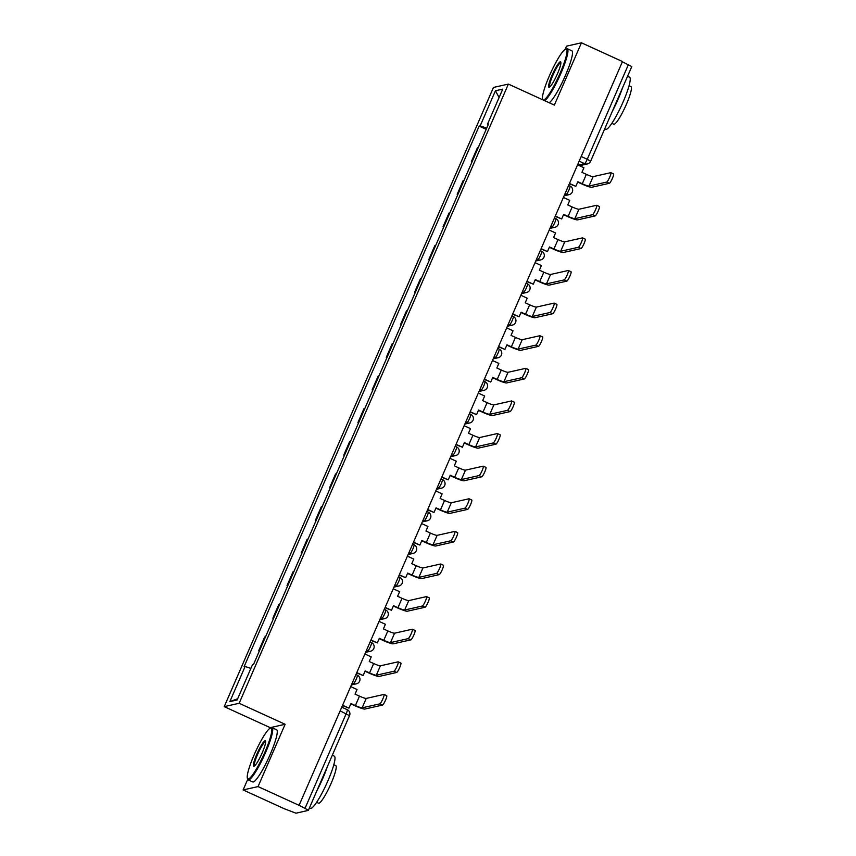 <?xml version="1.0" encoding="UTF-8"?>
<svg xmlns="http://www.w3.org/2000/svg" width="856" height="856" viewBox="0 0 856 856"><rect width="100%" height="100%" fill="white"/><g stroke="black" fill="none" stroke-linecap="round" stroke-linejoin="round"><path stroke-width="1.28" d="M247.737 779.313L243.125 789.938L284.149 808.685L295.973 813.2L308.363 810.375L305.025 808.353L346.209 713.658A4.59 0.717 -65.4 0 0 347.247 709.678A4.59 0.717 -65.4 0 0 347.151 709.667M243.125 789.938L258.041 786.589L299.076 805.336L622.483 61.546L581.449 42.8L554.356 105.095L508.378 84.091L493.463 87.44L224.229 706.639L270.207 727.643L269.918 728.306M581.449 42.8L566.522 46.16L565.153 49.327M258.041 786.589L285.123 724.294L239.145 703.279L508.378 84.091M299.076 805.336L305.025 808.353M622.376 61.793L631.771 66.597L590.597 161.292L587.259 159.269L628.432 64.564M472.009 161.945L471.367 161.645L477.359 147.853L478.226 147.66M471.367 161.645L472.223 161.452M464.038 180.274L463.182 180.466L457.19 194.259L458.046 194.066M457.832 194.558L457.19 194.259M449.86 212.876L449.004 213.069L443.001 226.872L443.868 226.68M443.654 227.161L443.001 226.872M435.683 245.49L434.827 245.683L428.824 259.486L429.68 259.293M429.477 259.775L428.824 259.486M421.505 278.104L420.649 278.296L414.646 292.089L415.502 291.896M415.288 292.388L414.646 292.089M407.328 310.717L406.461 310.91L400.469 324.702L401.325 324.51M401.111 325.002L400.469 324.702M393.139 343.32L392.283 343.513L386.291 357.316L387.147 357.123M386.933 357.605L386.291 357.316M378.962 375.934L378.106 376.126L372.103 389.929L372.97 389.737M372.756 390.218L372.103 389.929M364.784 408.547L363.928 408.74L357.926 422.532L358.782 422.34M358.578 422.832L357.926 422.532M350.607 441.161L349.751 441.354L343.748 455.146L344.604 454.953M344.39 455.445L343.748 455.146M336.429 473.764L335.563 473.967L329.571 487.76L330.427 487.567M330.213 488.059L329.571 487.76M322.241 506.378L321.385 506.57L315.393 520.373L316.249 520.181M316.035 520.662L315.393 520.373M308.064 538.991L307.208 539.184L301.205 552.976L302.072 552.783M301.858 553.276L301.205 552.976M293.886 571.605L293.03 571.797L287.028 585.59L287.884 585.397M287.67 585.889L287.028 585.59M279.709 604.218L278.853 604.411L272.85 618.203L273.706 618.011M273.492 618.503L272.85 618.203M265.531 636.821L264.665 637.014L258.673 650.817L259.529 650.624M259.315 651.106L258.673 650.817M486.722 128.1L480.173 125.886L495.442 90.768L502.75 89.12L487.481 124.238L488.198 124.709M237.69 698.731L229.847 701.599L237.155 699.951L252.424 664.834L253.451 664.609L488.509 124.013L487.481 124.238M229.847 701.599L245.116 666.482L250.862 668.418M480.173 125.886L479.157 126.11L244.099 666.706L245.116 666.482M224.229 706.639L239.145 703.279M270.207 727.643L285.123 724.294M486.187 129.331L479.157 126.11M495.442 90.768L499.102 97.52M606.69 182.071A5.168 0.802 -65.4 0 0 609.59 177.427A5.168 0.802 -65.4 0 0 610.884 172.677A5.168 0.802 -65.4 0 0 610.788 172.666L593.101 176.646L589.014 186.052L606.69 182.071L609.376 183.302L591.699 187.271A9.181 1.07 23.5 0 1 581.706 183.901L577.704 182.061M613.463 173.896A5.168 0.802 114.6 0 1 613.559 173.896A5.168 0.802 114.6 0 1 612.275 178.647A5.168 0.802 114.6 0 1 609.376 183.302M569.475 183.441L575.842 186.341L577.843 181.739L582.273 183.773A6.195 0.717 -156.5 0 0 589.014 186.052M575.842 186.341L569.336 183.762M577.565 164.834L583.931 167.733L581.93 172.334L586.36 174.367A6.195 0.717 -156.5 0 0 593.101 176.646M592.513 214.685A5.168 0.802 -65.4 0 0 595.412 210.041A5.168 0.802 -65.4 0 0 596.707 205.28A5.168 0.802 -65.4 0 0 596.6 205.28L578.923 209.249L574.836 218.665L592.513 214.685L595.198 215.905L577.511 219.885A9.181 1.07 23.5 0 1 567.528 216.504L563.515 214.674M599.286 206.499A5.168 0.802 114.6 0 1 599.382 206.51A5.168 0.802 114.6 0 1 598.098 211.261A5.168 0.802 114.6 0 1 595.198 215.905M555.298 216.044L561.664 218.954L563.655 214.353L568.095 216.386A6.195 0.717 -156.5 0 0 574.836 218.665M561.664 218.954L555.159 216.375M563.387 197.447L569.754 200.347L567.753 204.948L572.183 206.97A6.195 0.717 -156.5 0 0 578.923 209.249M578.335 247.298A5.168 0.802 -65.4 0 0 581.235 242.655A5.168 0.802 -65.4 0 0 582.529 237.893A5.168 0.802 -65.4 0 0 582.422 237.893L564.746 241.863L560.659 251.268L578.335 247.298L581.01 248.518L563.334 252.499A9.181 1.07 23.5 0 1 553.351 249.117L549.338 247.288M585.108 239.113A5.168 0.802 114.6 0 1 585.204 239.124A5.168 0.802 114.6 0 1 583.92 243.874A5.168 0.802 114.6 0 1 581.01 248.518M541.12 248.657L547.476 251.568L549.477 246.967L553.918 248.989A6.195 0.717 -156.5 0 0 560.659 251.268M547.476 251.568L540.981 248.978M549.21 230.05L555.565 232.96L553.565 237.561L558.005 239.584A6.195 0.717 -156.5 0 0 564.746 241.863M564.158 279.912A5.168 0.802 -65.4 0 0 567.057 275.257A5.168 0.802 -65.4 0 0 568.341 270.507A5.168 0.802 -65.4 0 0 568.245 270.496L550.568 274.476L546.47 283.882L564.158 279.912L566.832 281.132L549.156 285.112A9.181 1.07 23.5 0 1 539.162 281.731L535.16 279.901M570.92 271.726A5.168 0.802 114.6 0 1 571.027 271.726A5.168 0.802 114.6 0 1 569.732 276.488A5.168 0.802 114.6 0 1 566.832 281.132M526.943 281.271L533.299 284.181L535.3 279.58L539.729 281.603A6.195 0.717 -156.5 0 0 546.47 283.882M533.299 284.181L526.804 281.592M535.032 262.664L541.388 265.574L539.387 270.175L543.827 272.197A6.195 0.717 -156.5 0 0 550.568 274.476M549.969 312.515A5.168 0.802 -65.4 0 0 552.88 307.871A5.168 0.802 -65.4 0 0 554.164 303.12A5.168 0.802 -65.4 0 0 554.067 303.11L536.38 307.09L532.293 316.495L549.969 312.515L552.655 313.745L534.979 317.715A9.181 1.07 23.5 0 1 524.985 314.345L520.983 312.515M556.742 304.34A5.168 0.802 114.6 0 1 556.849 304.34A5.168 0.802 114.6 0 1 555.555 309.102A5.168 0.802 114.6 0 1 552.655 313.745M512.765 313.885L519.121 316.784L521.122 312.194L525.552 314.216A6.195 0.717 -156.5 0 0 532.293 316.495M519.121 316.784L512.626 314.205M520.855 295.277L527.21 298.188L525.21 302.778L529.639 304.811A6.195 0.717 -156.5 0 0 536.38 307.09M535.792 345.129A5.168 0.802 -65.4 0 0 538.692 340.485A5.168 0.802 -65.4 0 0 539.986 335.734A5.168 0.802 -65.4 0 0 539.879 335.723L522.203 339.693L518.115 349.109L535.792 345.129L538.478 346.359L520.79 350.329A9.181 1.07 23.5 0 1 510.807 346.948L506.795 345.118M542.565 336.943A5.168 0.802 114.6 0 1 542.661 336.954A5.168 0.802 114.6 0 1 541.377 341.705A5.168 0.802 114.6 0 1 538.478 346.359M498.577 346.498L504.944 349.398L506.945 344.797L511.374 346.83A6.195 0.717 -156.5 0 0 518.115 349.109M504.944 349.398L498.438 346.819M506.666 327.891L513.033 330.791L511.032 335.392L515.462 337.414A6.195 0.717 -156.5 0 0 522.203 339.693M543.314 100.045A28.002 4.366 -65.4 0 0 560.049 73.327A28.002 4.366 -65.4 0 0 565.613 49.092A28.002 4.366 -65.4 0 0 549.434 75.713A28.002 4.366 -65.4 0 0 542.629 99.392A28.002 4.366 -65.4 0 0 542.929 99.874M565.613 49.092L566.49 48.749A28.687 4.473 114.6 0 1 567.282 48.717A28.687 4.473 114.6 0 1 560.798 73.584A28.687 4.473 114.6 0 1 544.641 100.655M552.088 75.125A13.996 2.183 114.6 0 1 560.798 62.092A13.996 2.183 114.6 0 1 557.395 73.926A13.996 2.183 114.6 0 1 549.306 87.237A13.996 2.183 114.6 0 1 552.088 75.125M560.883 62.702A13.311 2.076 -65.4 0 0 552.837 75.371A13.311 2.076 -65.4 0 0 549.82 86.916M627.576 76.259L629.556 77.168A28.687 4.473 114.6 0 1 623.072 102.035A28.687 4.473 114.6 0 1 605.716 129.352L604.689 128.882M622.451 88.04A28.687 4.473 114.6 0 1 617.914 99.681A28.687 4.473 114.6 0 1 612.211 111.59M629.042 85.761L630.958 86.638A20.651 3.221 114.6 0 1 626.292 104.55A20.651 3.221 114.6 0 1 613.795 124.216L611.869 123.339M567.282 48.717L571.819 50.782A28.687 4.473 114.6 0 1 565.335 75.66A28.687 4.473 114.6 0 1 549.178 102.731M254.211 754.703A28.002 4.366 -65.4 0 0 247.395 778.372A28.002 4.366 -65.4 0 0 264.814 752.317A28.002 4.366 -65.4 0 0 270.378 728.071A28.002 4.366 -65.4 0 0 254.211 754.703M270.378 728.071L271.266 727.728A28.687 4.473 114.6 0 1 272.058 727.696A28.687 4.473 114.6 0 1 265.563 752.563A28.687 4.473 114.6 0 1 248.208 779.88A28.687 4.473 114.6 0 1 247.716 779.26L247.395 778.372M256.864 754.104A13.996 2.183 114.6 0 1 265.574 741.071A13.996 2.183 114.6 0 1 262.161 752.906A13.996 2.183 114.6 0 1 254.082 766.227A13.996 2.183 114.6 0 1 256.864 754.104M265.66 741.681A13.311 2.076 -65.4 0 0 257.613 754.35A13.311 2.076 -65.4 0 0 254.596 765.895M332.342 755.238L334.322 756.148A28.687 4.473 114.6 0 1 327.837 781.014A28.687 4.473 114.6 0 1 310.482 808.332L309.465 807.871M327.227 767.019A28.687 4.473 114.6 0 1 322.68 778.66A28.687 4.473 114.6 0 1 316.977 790.57M333.808 764.74L335.734 765.617A20.651 3.221 114.6 0 1 331.058 783.529A20.651 3.221 114.6 0 1 318.56 803.196L316.645 802.318M272.058 727.696L276.595 729.772A28.687 4.473 114.6 0 1 270.1 754.639A28.687 4.473 114.6 0 1 252.745 781.956L248.208 779.88M521.614 377.742A5.168 0.802 -65.4 0 0 524.514 373.098A5.168 0.802 -65.4 0 0 525.809 368.337A5.168 0.802 -65.4 0 0 525.702 368.337L508.025 372.307L503.938 381.712L521.614 377.742L524.3 378.962L506.613 382.942A9.181 1.07 23.5 0 1 496.63 379.561L492.617 377.731M528.387 369.557A5.168 0.802 114.6 0 1 528.484 369.567A5.168 0.802 114.6 0 1 527.2 374.318A5.168 0.802 114.6 0 1 524.3 378.962M484.4 379.101L490.755 382.011L492.756 377.41L497.197 379.433A6.195 0.717 -156.5 0 0 503.938 381.712M490.755 382.011L484.261 379.422M492.489 360.504L498.855 363.404L496.855 368.005L501.284 370.027A6.195 0.717 -156.5 0 0 508.025 372.307M507.437 410.356A5.168 0.802 -65.4 0 0 510.337 405.701A5.168 0.802 -65.4 0 0 511.62 400.95A5.168 0.802 -65.4 0 0 511.524 400.94L493.848 404.92L489.76 414.325L507.437 410.356L510.112 411.575L492.435 415.556A9.181 1.07 23.5 0 1 482.452 412.175L478.44 410.345M514.21 402.17A5.168 0.802 114.6 0 1 514.306 402.181A5.168 0.802 114.6 0 1 513.022 406.932A5.168 0.802 114.6 0 1 510.112 411.575M470.222 411.715L476.578 414.625L478.579 410.024L483.009 412.046A6.195 0.717 -156.5 0 0 489.76 414.325M476.578 414.625L470.083 412.036M478.311 393.107L484.667 396.018L482.666 400.619L487.107 402.641A6.195 0.717 -156.5 0 0 493.848 404.92M493.259 442.959A5.168 0.802 -65.4 0 0 496.159 438.315A5.168 0.802 -65.4 0 0 497.443 433.564A5.168 0.802 -65.4 0 0 497.347 433.553L479.67 437.534L475.572 446.939L493.259 442.959L495.934 444.189L478.258 448.159A9.181 1.07 23.5 0 1 468.264 444.788L464.262 442.959M500.022 434.784A5.168 0.802 114.6 0 1 500.129 434.784A5.168 0.802 114.6 0 1 498.834 439.545A5.168 0.802 114.6 0 1 495.934 444.189M456.045 444.328L462.401 447.228L464.401 442.638L468.831 444.66A6.195 0.717 -156.5 0 0 475.572 446.939M462.401 447.228L455.906 444.649M464.134 425.721L470.49 428.631L468.489 433.222L472.929 435.255A6.195 0.717 -156.5 0 0 479.67 437.534M479.071 475.572A5.168 0.802 -65.4 0 0 481.982 470.928A5.168 0.802 -65.4 0 0 483.266 466.178A5.168 0.802 -65.4 0 0 483.169 466.167L465.482 470.147L461.395 479.553L479.071 475.572L481.757 476.803L464.08 480.772A9.181 1.07 23.5 0 1 454.087 477.402L450.085 475.562M485.844 467.387A5.168 0.802 114.6 0 1 485.951 467.397A5.168 0.802 114.6 0 1 484.656 472.148A5.168 0.802 114.6 0 1 481.757 476.803M441.867 476.942L448.223 479.841L450.224 475.24L454.654 477.274A6.195 0.717 -156.5 0 0 461.395 479.553M448.223 479.841L441.717 477.263M449.956 458.335L456.312 461.234L454.311 465.835L458.741 467.868A6.195 0.717 -156.5 0 0 465.482 470.147M464.894 508.186A5.168 0.802 -65.4 0 0 467.793 503.542A5.168 0.802 -65.4 0 0 469.088 498.781A5.168 0.802 -65.4 0 0 468.981 498.781L451.305 502.75L447.217 512.166L464.894 508.186L467.579 509.406L449.892 513.386A9.181 1.07 23.5 0 1 439.909 510.005L435.897 508.175M471.667 500A5.168 0.802 114.6 0 1 471.763 500.011A5.168 0.802 114.6 0 1 470.479 504.762A5.168 0.802 114.6 0 1 467.579 509.406M427.679 509.545L434.046 512.455L436.046 507.854L440.476 509.876A6.195 0.717 -156.5 0 0 447.217 512.166M434.046 512.455L427.54 509.866M435.768 490.948L442.135 493.848L440.134 498.449L444.564 500.471A6.195 0.717 -156.5 0 0 451.305 502.75M450.716 540.799A5.168 0.802 -65.4 0 0 453.616 536.145A5.168 0.802 -65.4 0 0 454.911 531.394A5.168 0.802 -65.4 0 0 454.804 531.394L437.127 535.364L433.04 544.769L450.716 540.799L453.391 542.019L435.715 546A9.181 1.07 23.5 0 1 425.732 542.618L421.719 540.789M457.489 532.614A5.168 0.802 114.6 0 1 457.586 532.625A5.168 0.802 114.6 0 1 456.302 537.375A5.168 0.802 114.6 0 1 453.391 542.019M413.502 542.158L419.857 545.069L421.858 540.468L426.299 542.49A6.195 0.717 -156.5 0 0 433.04 544.769M419.857 545.069L413.362 542.479M421.591 523.551L427.947 526.461L425.956 531.062L430.386 533.085A6.195 0.717 -156.5 0 0 437.127 535.364M436.539 573.413A5.168 0.802 -65.4 0 0 439.438 568.759A5.168 0.802 -65.4 0 0 440.722 564.008A5.168 0.802 -65.4 0 0 440.626 563.997L422.95 567.977L418.851 577.383L436.539 573.413L439.214 574.633L421.537 578.613A9.181 1.07 23.5 0 1 411.554 575.232L407.542 573.402M443.312 565.228A5.168 0.802 114.6 0 1 443.408 565.228A5.168 0.802 114.6 0 1 442.113 569.989A5.168 0.802 114.6 0 1 439.214 574.633M399.324 574.772L405.68 577.682L407.681 573.081L412.111 575.104A6.195 0.717 -156.5 0 0 418.851 577.383M405.68 577.682L399.185 575.093M407.413 556.165L413.769 559.075L411.768 563.676L416.209 565.698A6.195 0.717 -156.5 0 0 422.95 567.977M422.361 606.016A5.168 0.802 -65.4 0 0 425.261 601.372A5.168 0.802 -65.4 0 0 426.545 596.621A5.168 0.802 -65.4 0 0 426.449 596.611L408.772 600.591L404.674 609.996L422.361 606.016L425.036 607.246L407.36 611.216A9.181 1.07 23.5 0 1 397.366 607.846L393.364 606.016M429.124 597.841A5.168 0.802 114.6 0 1 429.231 597.841A5.168 0.802 114.6 0 1 427.936 602.603A5.168 0.802 114.6 0 1 425.036 607.246M385.147 607.385L391.502 610.285L393.503 605.684L397.933 607.717A6.195 0.717 -156.5 0 0 404.674 609.996M391.502 610.285L385.007 607.707M393.236 588.778L399.591 591.678L397.591 596.279L402.02 598.312A6.195 0.717 -156.5 0 0 408.772 600.591M408.173 638.63A5.168 0.802 -65.4 0 0 411.083 633.986A5.168 0.802 -65.4 0 0 412.367 629.235A5.168 0.802 -65.4 0 0 412.271 629.224L394.584 633.194L390.497 642.61L408.173 638.63L410.859 639.86L393.182 643.83A9.181 1.07 23.5 0 1 383.188 640.448L379.187 638.619M414.946 630.444A5.168 0.802 114.6 0 1 415.053 630.455A5.168 0.802 114.6 0 1 413.758 635.206A5.168 0.802 114.6 0 1 410.859 639.86M370.958 639.999L377.325 642.899L379.326 638.298L383.755 640.331A6.195 0.717 -156.5 0 0 390.497 642.61M377.325 642.899L370.819 640.32M379.058 621.392L385.414 624.292L383.413 628.893L387.843 630.915A6.195 0.717 -156.5 0 0 394.584 633.194M393.995 671.243A5.168 0.802 -65.4 0 0 396.895 666.599A5.168 0.802 -65.4 0 0 398.19 661.838A5.168 0.802 -65.4 0 0 398.083 661.838L380.406 665.808L376.319 675.213L393.995 671.243L396.681 672.463L378.994 676.443A9.181 1.07 23.5 0 1 369.011 673.062L364.998 671.232M400.769 663.058A5.168 0.802 114.6 0 1 400.865 663.068A5.168 0.802 114.6 0 1 399.581 667.819A5.168 0.802 114.6 0 1 396.681 672.463M356.781 672.602L363.147 675.512L365.138 670.911L369.578 672.934A6.195 0.717 -156.5 0 0 376.319 675.213M363.147 675.512L356.642 672.923M364.87 653.995L371.237 656.905L369.236 661.506L373.665 663.528A6.195 0.717 -156.5 0 0 380.406 665.808M379.818 703.857A5.168 0.802 -65.4 0 0 382.718 699.202A5.168 0.802 -65.4 0 0 384.012 694.451A5.168 0.802 -65.4 0 0 383.905 694.441L366.229 698.421L362.142 707.826L379.818 703.857L382.493 705.077L364.817 709.057A9.181 1.07 23.5 0 1 354.833 705.676L350.821 703.846M386.591 695.671A5.168 0.802 114.6 0 1 386.687 695.682A5.168 0.802 114.6 0 1 385.403 700.433A5.168 0.802 114.6 0 1 382.493 705.077M342.603 705.216L348.959 708.126L350.96 703.525L355.401 705.547A6.195 0.717 -156.5 0 0 362.142 707.826M348.959 708.126L342.464 705.537M350.692 686.608L357.048 689.519L355.058 694.12L359.488 696.142A6.195 0.717 -156.5 0 0 366.229 698.421M351.859 683.923L353.571 683.537A4.59 0.717 -65.4 0 0 356.257 679.161A4.59 0.717 -65.4 0 0 357.294 675.181A4.59 0.717 -65.4 0 0 357.209 675.17M366.047 651.309L367.748 650.924A4.59 0.717 -65.4 0 0 370.445 646.548A4.59 0.717 -65.4 0 0 371.483 642.567A4.59 0.717 -65.4 0 0 371.386 642.567M380.225 618.695L381.937 618.31A4.59 0.717 -65.4 0 0 384.622 613.934A4.59 0.717 -65.4 0 0 385.66 609.953A4.59 0.717 -65.4 0 0 385.564 609.953M394.402 586.082L396.114 585.707A4.59 0.717 -65.4 0 0 398.8 581.32A4.59 0.717 -65.4 0 0 399.838 577.351A4.59 0.717 -65.4 0 0 399.752 577.34M408.58 553.479L410.291 553.094A4.59 0.717 -65.4 0 0 412.977 548.717A4.59 0.717 -65.4 0 0 414.015 544.737A4.59 0.717 -65.4 0 0 413.93 544.726M422.768 520.865L424.469 520.48A4.59 0.717 -65.4 0 0 427.155 516.104A4.59 0.717 -65.4 0 0 428.193 512.123A4.59 0.717 -65.4 0 0 428.107 512.113M436.945 488.252L438.647 487.867A4.59 0.717 -65.4 0 0 441.343 483.49A4.59 0.717 -65.4 0 0 442.381 479.51A4.59 0.717 -65.4 0 0 442.285 479.51M451.123 455.638L452.835 455.253A4.59 0.717 -65.4 0 0 455.52 450.877A4.59 0.717 -65.4 0 0 456.558 446.907A4.59 0.717 -65.4 0 0 456.462 446.896M465.3 423.035L467.012 422.65A4.59 0.717 -65.4 0 0 469.698 418.274A4.59 0.717 -65.4 0 0 470.736 414.293A4.59 0.717 -65.4 0 0 470.65 414.283M479.478 390.422L481.19 390.036A4.59 0.717 -65.4 0 0 483.875 385.66A4.59 0.717 -65.4 0 0 484.913 381.68A4.59 0.717 -65.4 0 0 484.828 381.669M493.666 357.808L495.367 357.423A4.59 0.717 -65.4 0 0 498.053 353.046A4.59 0.717 -65.4 0 0 499.091 349.066A4.59 0.717 -65.4 0 0 499.005 349.066M507.843 325.194L509.545 324.809A4.59 0.717 -65.4 0 0 512.241 320.433A4.59 0.717 -65.4 0 0 513.279 316.453A4.59 0.717 -65.4 0 0 513.183 316.453M522.021 292.581L523.733 292.206A4.59 0.717 -65.4 0 0 526.419 287.83A4.59 0.717 -65.4 0 0 527.457 283.85A4.59 0.717 -65.4 0 0 527.36 283.839M536.198 259.978L537.91 259.593A4.59 0.717 -65.4 0 0 540.596 255.216A4.59 0.717 -65.4 0 0 541.634 251.236A4.59 0.717 -65.4 0 0 541.548 251.225M550.376 227.364L552.088 226.979A4.59 0.717 -65.4 0 0 554.774 222.603A4.59 0.717 -65.4 0 0 555.812 218.622A4.59 0.717 -65.4 0 0 555.726 218.622M564.564 194.751L566.265 194.366A4.59 0.717 -65.4 0 0 568.951 189.989A4.59 0.717 -65.4 0 0 569.989 186.009A4.59 0.717 -65.4 0 0 569.903 186.009M578.132 165.09L584.573 163.646A4.59 0.717 -65.4 0 0 587.259 159.269L581.192 156.498M579.159 161.174L584.573 163.646A4.59 4.505 -102.7 0 0 587.398 163.935A4.59 4.59 0 0 0 590.597 161.292L590.512 161.345A4.59 4.505 -102.7 0 1 587.398 163.935L579.501 165.711M352.287 682.949L353.571 683.537A4.59 4.505 77.3 0 0 356.396 683.837A4.59 4.59 0 0 0 357.294 675.181L355.935 674.56M366.464 650.335L367.748 650.924A4.59 4.505 77.3 0 0 370.573 651.223A4.59 4.59 0 0 0 371.483 642.567L370.113 641.947M380.642 617.722L381.937 618.31A4.59 4.505 77.3 0 0 384.761 618.61A4.59 4.59 0 0 0 385.66 609.953L384.291 609.333M394.83 585.119L396.114 585.707A4.59 4.505 77.3 0 0 398.939 585.996A4.59 4.59 0 0 0 399.838 577.351L398.479 576.719M409.008 552.505L410.291 553.094A4.59 4.505 77.3 0 0 413.116 553.393A4.59 4.59 0 0 0 414.015 544.737L412.656 544.116M423.185 519.892L424.469 520.48A4.59 4.505 77.3 0 0 427.294 520.78A4.59 4.59 0 0 0 428.193 512.123L426.834 511.503M437.363 487.278L438.647 487.867A4.59 4.505 77.3 0 0 441.471 488.166A4.59 4.59 0 0 0 442.381 479.51L441.011 478.889M451.54 454.675L452.835 455.253A4.59 4.505 77.3 0 0 455.66 455.553A4.59 4.59 0 0 0 456.558 446.907L455.189 446.276M465.728 422.062L467.012 422.65A4.59 4.505 77.3 0 0 469.837 422.939A4.59 4.59 0 0 0 470.736 414.293L469.377 413.673M479.906 389.448L481.19 390.036A4.59 4.505 77.3 0 0 484.015 390.336A4.59 4.59 0 0 0 484.913 381.68L483.554 381.059M494.083 356.834L495.367 357.423A4.59 4.505 77.3 0 0 498.192 357.722A4.59 4.59 0 0 0 499.091 349.066L497.732 348.445M508.261 324.221L509.545 324.809A4.59 4.505 77.3 0 0 512.37 325.109A4.59 4.59 0 0 0 513.279 316.453L511.909 315.832M522.438 291.618L523.733 292.206A4.59 4.505 77.3 0 0 526.558 292.495A4.59 4.59 0 0 0 527.457 283.85L526.087 283.218M536.626 259.004L537.91 259.593A4.59 4.505 77.3 0 0 540.735 259.892A4.59 4.59 0 0 0 541.634 251.236L540.275 250.615M550.804 226.391L552.088 226.979A4.59 4.505 77.3 0 0 554.913 227.279A4.59 4.59 0 0 0 555.812 218.622L554.453 218.002M564.981 193.777L566.265 194.366A4.59 4.505 77.3 0 0 569.09 194.665A4.59 4.59 0 0 0 569.989 186.009L568.63 185.388M340.142 710.887L349.548 715.68A4.59 4.59 0 0 0 347.247 709.678L341.758 707.163M349.462 715.734L308.363 810.375M586.36 174.367L582.273 183.773M572.183 206.97L568.095 216.386M558.005 239.584L553.918 248.989M543.827 272.197L539.729 281.603M529.639 304.811L525.552 314.216M515.462 337.414L511.374 346.83M501.284 370.027L497.197 379.433M487.107 402.641L483.009 412.046M472.929 435.255L468.831 444.66M458.741 467.868L454.654 477.274M444.564 500.471L440.476 509.876M430.386 533.085L426.299 542.49M416.209 565.698L412.111 575.104M402.02 598.312L397.933 607.717M387.843 630.915L383.755 640.331M373.665 663.528L369.578 672.934M359.488 696.142L355.401 705.547M564.115 195.789L569.09 194.665M549.927 228.402L554.913 227.279M535.749 261.005L540.735 259.892M521.572 293.619L526.558 292.495M507.394 326.232L512.37 325.109M493.216 358.846L498.192 357.722M479.028 391.449L484.015 390.336M464.851 424.062L469.837 422.939M450.673 456.676L455.66 455.553M436.496 489.29L441.471 488.166M422.318 521.893L427.294 520.78M408.13 554.506L413.116 553.393M393.953 587.12L398.939 585.996M379.775 619.733L384.761 618.61M365.598 652.347L370.573 651.223M351.409 684.95L356.396 683.837M610.884 172.677L613.559 173.896M596.707 205.28L599.382 206.51M582.529 237.893L585.204 239.124M568.341 270.507L571.027 271.726M554.164 303.12L556.849 304.34M539.986 335.734L542.661 336.954M525.809 368.337L528.484 369.567M511.62 400.95L514.306 402.181M497.443 433.564L500.129 434.784M483.266 466.178L485.951 467.397M469.088 498.781L471.763 500.011M454.911 531.394L457.586 532.625M440.722 564.008L443.408 565.228M426.545 596.621L429.231 597.841M412.367 629.235L415.053 630.455M398.19 661.838L400.865 663.068M384.012 694.451L386.687 695.682"/></g></svg>
